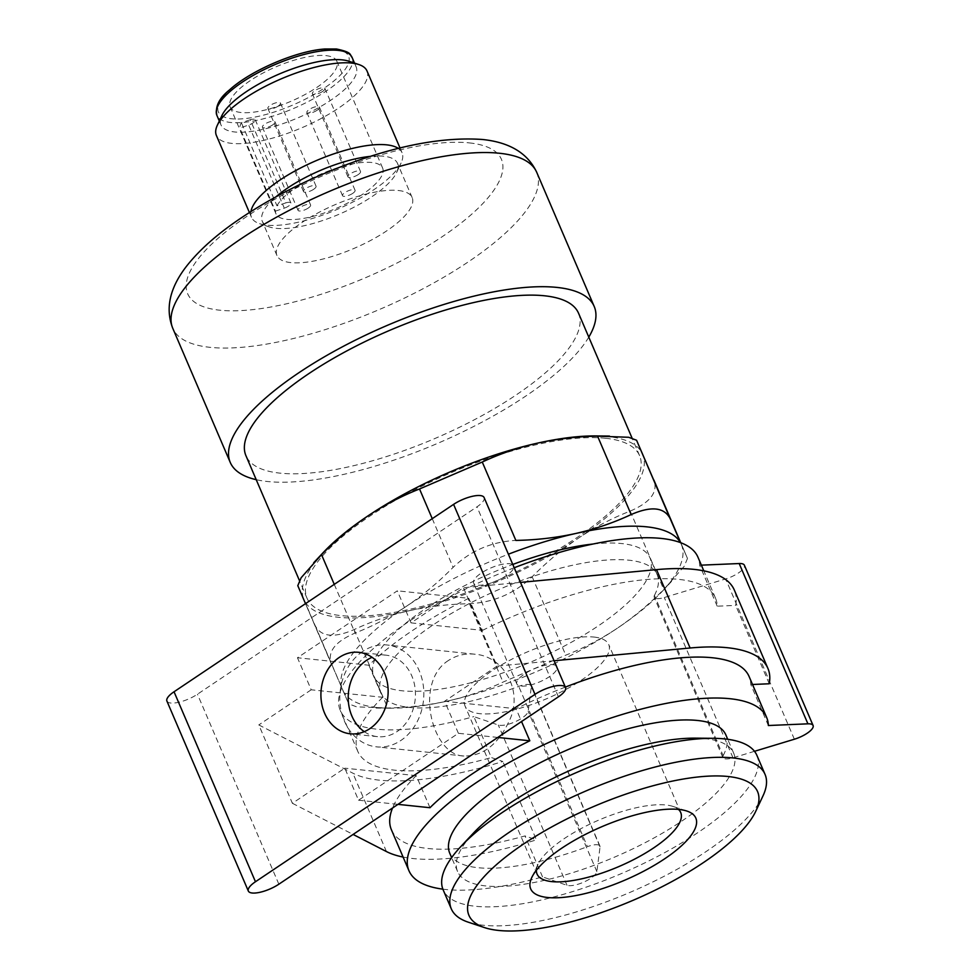 <?xml version="1.0" encoding="UTF-8"?>
<svg xmlns="http://www.w3.org/2000/svg" width="980" height="980" viewBox="0 0 980 980"><rect width="100%" height="100%" fill="white"/><g stroke="black" fill="none" stroke-linecap="round" stroke-linejoin="round"><path stroke-width="0.73" stroke-dasharray="4.9 3.68" d="M409.236 610.724C428.554 606.461 448.62 604.133 469.432 603.705C493.626 602.467 514.537 593.488 532.165 576.779C546.754 562.018 562.238 549.106 578.629 538.008A184.326 59.707 -23.2 0 1 409.236 610.724A184.326 59.707 -23.2 0 1 303.923 599.662L315.119 625.485C320.987 636.902 333.984 638.274 354.123 629.589C371.604 621.406 389.966 615.122 409.236 610.724M595.779 435.929A184.326 59.707 -23.2 0 1 642.684 454.23A184.326 59.707 -23.2 0 1 578.629 538.008C595.093 527.056 612.267 518.089 630.164 511.095C650.255 502.532 658.168 492.193 653.893 480.065M297.798 585.685L303.923 599.662A184.326 59.707 -23.2 0 1 322.935 552.867M605.591 438.268A180.92 58.604 -23.2 0 1 639.597 455.676A180.92 58.604 -23.2 0 1 496.395 580.809A180.92 58.604 -23.2 0 1 307.022 598.216A180.92 58.604 -23.2 0 1 407.827 493.442A180.92 58.604 -23.2 0 1 605.591 438.268M578.531 313.196A180.92 58.604 -23.2 0 1 435.328 438.329A180.92 58.604 -23.2 0 1 245.956 455.737M588.784 337.132A197.985 64.129 -23.2 0 1 437.497 443.413A197.985 64.129 -23.2 0 1 256.209 479.673M398.333 190.5A73.549 23.826 -23.2 0 1 412.151 197.58A73.549 23.826 -23.2 0 1 353.939 248.442A73.549 23.826 -23.2 0 1 276.948 255.523A73.549 23.826 -23.2 0 1 317.937 212.93A73.549 23.826 -23.2 0 1 398.333 190.5M370.403 156.371A73.549 23.826 -23.2 0 1 383.646 156.224A73.549 23.826 -23.2 0 1 397.464 163.305A73.549 23.826 -23.2 0 1 396.594 172.554A73.549 23.826 -23.2 0 1 339.252 214.179A73.549 23.826 -23.2 0 1 269.561 226.993A73.549 23.826 -23.2 0 1 262.26 221.247A73.549 23.826 -23.2 0 1 275.907 196.87M398.309 148.409A81.928 26.534 -23.2 0 1 402.045 152.721A81.928 26.534 -23.2 0 1 401.077 163.023A81.928 26.534 -23.2 0 1 337.194 209.389A81.928 26.534 -23.2 0 1 259.578 223.661A81.928 26.534 -23.2 0 1 251.444 217.266A81.928 26.534 -23.2 0 1 250.905 211.582M366.998 70.952A81.928 26.534 -23.2 0 1 302.159 127.621A81.928 26.534 -23.2 0 1 216.396 135.497M348.88 61.226A73.549 23.826 -23.2 0 1 356.181 66.971A73.549 23.826 -23.2 0 1 297.957 117.833A73.549 23.826 -23.2 0 1 220.978 124.913A73.549 23.826 -23.2 0 1 221.847 115.665M325.924 55.627A58.028 18.792 -23.2 0 1 336.826 61.213A58.028 18.792 -23.2 0 1 290.889 101.344A58.028 18.792 -23.2 0 1 230.153 106.93A58.028 18.792 -23.2 0 1 262.481 73.316A58.028 18.792 -23.2 0 1 325.924 55.627M680.414 542.589A184.326 59.707 -23.2 0 1 681.37 544.476L687.482 558.453L684.175 566.366L663.754 589.482C649.177 604.231 633.68 617.155 617.302 628.241C600.838 639.193 583.651 648.16 565.766 655.167L503.034 682.092C485.553 690.275 467.178 696.56 447.921 700.957C428.603 705.208 408.538 707.548 387.725 707.977L356.659 706.862L348.721 703.873L305.503 603.643L331.399 664.073C327.087 651.982 335.001 641.643 355.127 633.043C373.025 626.024 390.199 617.045 406.663 606.118C423.066 595.032 438.55 582.108 453.115 567.359C470.657 550.687 491.568 541.707 515.86 540.421M448.558 660.41C413.695 682.019 431.825 755.433 463.895 756.033C483.557 756.156 498.979 743.795 510.139 718.94C522.916 690.079 503.316 655.951 474.59 654.187C465.071 653.244 456.398 655.314 448.558 660.41M362.747 651.406A51.205 41.907 -84 0 0 340.428 706.764A51.205 41.907 -84 0 0 376.479 746.846A51.205 41.907 -84 0 0 423.507 700.308A51.205 41.907 -84 0 0 387.174 644.999A51.205 41.907 -84 0 0 362.747 651.406M364.266 731.656A40.964 33.528 -84 0 0 377.545 736.666A40.964 33.528 -84 0 0 415.177 699.426A40.964 33.528 -84 0 0 386.108 655.191A40.964 33.528 -84 0 0 372.082 657.323M166.906 701.067A20.482 6.639 156.8 0 0 178.605 702.305A20.482 6.639 156.8 0 0 197.446 694.22L476.991 506.832A20.482 6.639 156.8 0 0 484.108 497.534M497.803 737.438L458.383 733.297L358.545 800.219L344.801 768.161L292.383 803.294L258.793 724.931L352.874 773.183A215.049 69.654 156.8 0 0 502.826 761.485L491.397 757.564L473.83 716.601L498.305 725.016A17.064 5.525 156.8 0 0 515.725 721.513A17.064 5.525 156.8 0 0 528.171 711.321L531.356 686.637A13.659 4.422 156.8 0 0 531.246 685.78A13.659 4.422 156.8 0 0 518.726 686.38A150.197 48.657 156.8 0 1 381.061 692.97L373.931 676.347A150.197 48.657 -23.2 0 1 512.785 564.456M292.383 803.294L353.094 834.433M520.478 582.39L463.466 587.743L411.049 622.876L397.317 590.818L297.467 657.739L368.897 665.236A194.567 63.026 156.8 0 1 468.746 598.315L397.317 590.818M554.068 660.753L497.056 666.106L463.466 587.743M458.383 733.297L444.638 701.239L516.068 708.736L521.544 721.525M497.056 666.106L444.638 701.239M368.897 665.236L382.641 697.295L311.211 689.798L297.467 657.739M311.211 689.798L258.793 724.931M763.016 795.821A170.679 55.284 -23.2 0 1 629.944 892.413A170.679 55.284 -23.2 0 1 468.22 922.168M411.049 622.876L482.479 630.373L468.746 598.315M382.641 697.295A194.567 63.026 156.8 0 0 357.823 751.415A194.567 63.026 156.8 0 0 491.397 757.564M403.099 857.059A215.049 69.654 156.8 0 0 536.403 839.848L502.826 761.485M429.975 807.716L416.231 775.658A194.567 63.026 156.8 0 0 392.551 807.986M391.412 829.791A194.567 63.026 156.8 0 0 524.986 835.928L536.403 839.848M416.231 775.658L344.801 768.161M358.545 800.219L397.966 804.36M769.263 683.77L735.674 605.395A215.049 69.654 156.8 0 0 734.326 590.058M482.479 630.373A194.567 63.026 156.8 0 1 715.498 598.119A194.567 63.026 156.8 0 1 717.213 606.191L735.674 605.395M768.357 725.519L750.79 684.555A194.567 63.026 156.8 0 0 749.088 676.482M565.35 687.09A194.567 63.026 156.8 0 0 516.068 708.736M750.79 684.555L752.518 684.481M756.891 755.36A170.679 55.284 -23.2 0 1 621.798 873.413A170.679 55.284 -23.2 0 1 443.144 889.828M717.213 606.191L699.647 565.227A194.567 63.026 156.8 0 0 697.944 557.154M514.206 567.763A194.567 63.026 156.8 0 0 340.268 710.463A194.567 63.026 156.8 0 0 473.83 716.601M754.49 751.305L733.003 757.81A13.659 4.422 156.8 0 1 722.885 757.589A13.659 4.422 156.8 0 1 723.142 755.702L654.432 595.411A13.659 4.422 156.8 0 0 654.187 597.298A13.659 4.422 156.8 0 0 664.305 597.518L725.653 578.935A17.064 5.525 156.8 0 0 744.384 565.227M442.874 889.154A194.567 63.026 156.8 0 0 542.54 876.892L567.016 885.308A17.064 5.525 156.8 0 0 584.435 881.804A17.064 5.525 156.8 0 0 596.869 871.612L600.054 846.928A13.659 4.422 156.8 0 0 599.944 846.071A13.659 4.422 156.8 0 0 587.437 846.671L518.726 686.38M542.54 876.892L524.986 835.928M701.374 565.154L699.647 565.227M695.408 738.148A150.197 48.657 -23.2 0 1 705.441 738.7A150.197 48.657 -23.2 0 1 733.665 753.142A150.197 48.657 -23.2 0 1 614.779 857.035A150.197 48.657 -23.2 0 1 457.562 871.477A150.197 48.657 -23.2 0 1 473.095 833.441M654.432 595.411A150.197 48.657 156.8 0 0 657.151 574.635A150.197 48.657 156.8 0 0 628.927 560.193A150.197 48.657 156.8 0 0 464.753 605.983A150.197 48.657 156.8 0 0 381.061 692.97M723.142 755.702A150.197 48.657 156.8 0 0 725.861 734.927M449.759 853.262A150.197 48.657 156.8 0 0 587.437 846.671M592.949 544.035A150.197 48.657 -23.2 0 1 621.81 543.569A150.197 48.657 -23.2 0 1 650.034 558.012A150.197 48.657 -23.2 0 1 531.148 661.904A150.197 48.657 -23.2 0 1 373.931 676.347M681.37 544.476A184.326 59.707 -23.2 0 1 662.345 591.259A184.326 59.707 -23.2 0 1 617.302 628.241A184.326 59.707 -23.2 0 1 447.921 700.957A184.326 59.707 -23.2 0 1 389.513 708.197A184.326 59.707 -23.2 0 1 342.596 689.895A184.326 59.707 -23.2 0 1 406.663 606.118A184.326 59.707 -23.2 0 1 508.399 554.202M536.391 870.252A78.131 25.309 -23.2 0 1 538.008 864.262A78.131 25.309 -23.2 0 1 592.655 822.833A78.131 25.309 -23.2 0 1 666.033 805.009A78.131 25.309 -23.2 0 1 672.954 806.418A78.131 25.309 -23.2 0 1 678.417 809.394M594.052 637.061A78.131 25.309 -23.2 0 1 608.739 644.583A78.131 25.309 -23.2 0 1 546.889 698.63A78.131 25.309 -23.2 0 1 465.096 706.151A78.131 25.309 -23.2 0 1 508.645 660.888A78.131 25.309 -23.2 0 1 594.052 637.061M552.892 664.661A21.842 7.081 -23.2 0 1 556.995 666.755A21.842 7.081 -23.2 0 1 539.711 681.872A21.842 7.081 -23.2 0 1 516.84 683.967A21.842 7.081 -23.2 0 1 529.016 671.312A21.842 7.081 -23.2 0 1 552.892 664.661M509.637 563.733A21.842 7.081 -23.2 0 1 513.74 565.84A21.842 7.081 -23.2 0 1 496.444 580.944A21.842 7.081 -23.2 0 1 473.585 583.051A21.842 7.081 -23.2 0 1 485.749 570.397A21.842 7.081 -23.2 0 1 509.637 563.733M250.231 119.756L241.362 122.696A58.028 18.792 -23.2 0 0 239.818 127.988L248.687 125.06A6.823 2.217 -23.2 0 0 255.29 119.866A6.823 2.217 -23.2 0 0 250.231 119.756L285.854 202.872L276.985 205.812L241.362 122.696M276.985 205.812A58.028 18.792 -23.2 0 1 317.973 175.383A58.028 18.792 -23.2 0 1 371.714 162.484A58.028 18.792 -23.2 0 1 382.629 168.07A58.028 18.792 -23.2 0 1 336.691 208.201A58.028 18.792 -23.2 0 1 275.956 213.787A58.028 18.792 -23.2 0 1 275.441 211.104L239.818 127.988M275.441 211.104L284.31 208.177L248.687 125.06M352.69 193.391A6.823 2.217 -23.2 0 1 346.418 196.086A6.823 2.217 -23.2 0 1 342.522 195.669A6.823 2.217 -23.2 0 1 347.925 190.941A6.823 2.217 -23.2 0 1 355.066 190.292A6.823 2.217 -23.2 0 1 352.69 193.391M317.067 110.275A6.823 2.217 -23.2 0 1 310.795 112.97A6.823 2.217 -23.2 0 1 306.899 112.553A6.823 2.217 -23.2 0 1 312.302 107.837A6.823 2.217 -23.2 0 1 319.443 107.175A6.823 2.217 -23.2 0 1 317.067 110.275M308.235 208.066A6.823 2.217 -23.2 0 1 301.95 210.761A6.823 2.217 -23.2 0 1 298.055 210.345A6.823 2.217 -23.2 0 1 303.457 205.629A6.823 2.217 -23.2 0 1 310.599 204.967A6.823 2.217 -23.2 0 1 308.235 208.066M272.612 124.95A6.823 2.217 -23.2 0 1 266.327 127.645A6.823 2.217 -23.2 0 1 262.432 127.241A6.823 2.217 -23.2 0 1 267.834 122.512A6.823 2.217 -23.2 0 1 274.976 121.851A6.823 2.217 -23.2 0 1 272.612 124.95M358.153 174.612A6.823 2.217 -23.2 0 1 351.869 177.307A6.823 2.217 -23.2 0 1 347.974 176.89A6.823 2.217 -23.2 0 1 353.376 172.161A6.823 2.217 -23.2 0 1 360.518 171.512A6.823 2.217 -23.2 0 1 358.153 174.612M322.53 91.495A6.823 2.217 -23.2 0 1 316.246 94.19A6.823 2.217 -23.2 0 1 312.351 93.774A6.823 2.217 -23.2 0 1 317.753 89.058A6.823 2.217 -23.2 0 1 324.895 88.396A6.823 2.217 -23.2 0 1 322.53 91.495M313.686 189.287A6.823 2.217 -23.2 0 1 307.401 191.982A6.823 2.217 -23.2 0 1 303.506 191.566A6.823 2.217 -23.2 0 1 308.908 186.849A6.823 2.217 -23.2 0 1 316.062 186.188A6.823 2.217 -23.2 0 1 313.686 189.287M278.063 106.171A6.823 2.217 -23.2 0 1 271.779 108.866A6.823 2.217 -23.2 0 1 267.883 108.462A6.823 2.217 -23.2 0 1 273.285 103.733A6.823 2.217 -23.2 0 1 280.439 103.072A6.823 2.217 -23.2 0 1 278.063 106.171M285.854 202.872A6.823 2.217 -23.2 0 1 290.913 202.982A6.823 2.217 -23.2 0 1 284.31 208.177M536.709 172.296A197.985 64.129 -23.2 0 1 379.995 309.239A197.985 64.129 -23.2 0 1 172.762 328.288M469.359 142.896A170.679 55.284 -23.2 0 1 366.606 277.242A170.679 55.284 -23.2 0 1 197.703 259.504A170.679 55.284 -23.2 0 1 469.359 142.896M352.102 57.465A73.549 23.826 -23.2 0 1 293.89 108.339A73.549 23.826 -23.2 0 1 216.899 115.42M335.27 49.355A70.817 22.944 -23.2 0 1 292.64 105.105A70.817 22.944 -23.2 0 1 222.558 97.743A70.817 22.944 -23.2 0 1 335.27 49.355M630.164 511.095L663.754 589.482M680.733 542.7L687.482 558.453L680.733 542.7M469.432 603.705L503.034 682.092M532.165 576.779L565.766 655.167M315.119 625.485L348.721 703.873M354.123 629.589L387.725 707.977M334.266 584.362L355.127 633.043M432.254 518.677L453.115 567.359M558.416 696.817L476.991 506.832M278.859 884.193L197.446 694.22M386.451 851.559L352.874 773.183M794.364 739.226L725.653 578.935M733.003 757.81L664.305 597.518M600.054 846.928L531.356 686.637M596.869 871.612L528.171 711.321M567.016 885.308L498.305 725.016M639.597 455.676L631.99 437.925M307.022 598.216L299.402 580.454M412.151 197.58L397.464 163.305M276.948 255.523L262.26 221.247M396.594 172.554L401.077 163.023M269.561 226.993L259.578 223.661M402.045 152.721L400.012 147.98M251.444 217.266L249.41 212.525M356.181 66.971L354.515 63.1M220.978 124.913L219.324 121.055M474.59 654.187L387.174 644.999M463.895 756.033L376.479 746.846M386.108 655.191L358.803 652.325M377.545 736.666L350.24 733.8M715.498 598.119L703.812 570.85M357.823 751.415L340.268 710.463M722.885 757.589L654.187 597.298M599.944 846.071L531.246 685.78M733.665 753.142L727.723 739.288M657.151 574.635L650.034 558.012M457.562 871.477L451.621 857.623M389.513 708.197L375.83 708.075M662.345 591.259L671.594 581.361M538.008 864.262L531.76 877.553M672.954 806.418L686.894 811.06M680.708 812.518L608.739 644.583M537.077 874.087L465.096 706.151M556.995 666.755L513.74 565.84M516.84 683.967L473.585 583.051M382.629 168.07L336.826 61.213M275.956 213.787L230.153 106.93M355.066 190.292L319.443 107.175M342.522 195.669L306.899 112.553M310.599 204.967L274.976 121.851M298.055 210.345L262.432 127.241M360.518 171.512L324.895 88.396M347.974 176.89L312.351 93.774M316.062 186.188L280.439 103.072M303.506 191.566L267.883 108.462M290.913 202.982L255.29 119.866"/><path stroke-width="1.47" d="M653.893 480.065L680.733 542.7L636.571 440.253L628.67 437.276L597.567 436.161C576.767 436.566 556.701 438.905 537.371 443.168C518.114 447.578 499.751 453.863 482.258 462.033L419.526 488.971C401.629 495.99 384.442 504.957 367.99 515.884C351.575 526.971 336.091 539.894 321.526 554.655L301.142 577.735L297.798 585.66L305.503 603.643L297.798 585.66M313.686 562.765L322.935 552.867A184.326 59.707 -23.2 0 1 367.99 515.884A184.326 59.707 -23.2 0 1 537.371 443.168A184.326 59.707 -23.2 0 1 595.779 435.929L609.45 436.063M299.402 580.454L245.956 455.737A180.92 58.604 -23.2 0 1 346.761 350.95A180.92 58.604 -23.2 0 1 544.525 295.789A180.92 58.604 -23.2 0 1 578.531 313.196L631.99 437.925M256.209 479.673A197.985 64.129 -23.2 0 1 230.263 462.462A197.985 64.129 -23.2 0 1 340.587 347.79A197.985 64.129 -23.2 0 1 557.008 287.422A197.985 64.129 -23.2 0 1 594.211 306.471A197.985 64.129 -23.2 0 1 588.784 337.132M275.907 196.87A73.549 23.826 -23.2 0 1 370.403 156.371M250.905 211.582A81.928 26.534 -23.2 0 1 304.462 166.036A81.928 26.534 -23.2 0 1 386.647 144.844A81.928 26.534 -23.2 0 1 398.309 148.409M249.41 212.525L216.396 135.497A81.928 26.534 -23.2 0 1 217.364 125.195A81.928 26.534 -23.2 0 1 274.67 81.769A81.928 26.534 -23.2 0 1 351.599 63.075A81.928 26.534 -23.2 0 1 358.864 64.558A81.928 26.534 -23.2 0 1 366.998 70.952L400.012 147.98M217.364 125.195L221.847 115.665A73.549 23.826 -23.2 0 1 273.285 76.673A73.549 23.826 -23.2 0 1 342.351 59.89A73.549 23.826 -23.2 0 1 348.88 61.226L358.864 64.558M482.258 462.033L515.86 540.421C536.66 540.017 556.726 537.677 576.044 533.414C595.301 529.004 613.676 522.72 631.157 514.549C651.247 505.852 664.244 507.224 670.173 518.641L680.365 542.161M372.082 657.323A40.964 33.528 -84 0 0 366.557 660.312A40.964 33.528 -84 0 0 348.231 696.045A40.964 33.528 -84 0 0 364.266 731.656M339.252 657.433A40.964 33.528 -84 0 0 321.403 701.729A40.964 33.528 -84 0 0 350.24 733.8A40.964 33.528 -84 0 0 387.872 696.56A40.964 33.528 -84 0 0 358.803 652.325A40.964 33.528 -84 0 0 339.252 657.433M565.534 687.519L484.108 497.534A20.482 6.639 156.8 0 0 472.421 496.297A20.482 6.639 156.8 0 0 453.581 504.382L174.036 691.77A20.482 6.639 156.8 0 0 166.906 701.067L248.332 891.041A20.482 6.639 156.8 0 0 260.031 892.278A20.482 6.639 156.8 0 0 278.859 884.193L558.416 696.817A20.482 6.639 156.8 0 0 565.534 687.519A20.482 6.639 156.8 0 0 553.847 686.27A20.482 6.639 156.8 0 0 535.007 694.355L255.462 881.743A20.482 6.639 156.8 0 0 248.332 891.041M728.067 776.503A157.021 50.862 -23.2 0 1 755.715 811.354A157.021 50.862 -23.2 0 1 633.288 900.216A157.021 50.862 -23.2 0 1 484.512 927.595A157.021 50.862 -23.2 0 1 533.965 837.324A157.021 50.862 -23.2 0 1 728.067 776.503M678.932 809.443A89.829 29.094 -23.2 0 1 686.894 811.06A89.829 29.094 -23.2 0 1 624.713 880.212A89.829 29.094 -23.2 0 1 531.76 877.553A89.829 29.094 -23.2 0 1 594.578 829.938A89.829 29.094 -23.2 0 1 678.932 809.443M353.094 834.433L386.451 851.559A215.049 69.654 156.8 0 0 403.099 857.059M752.518 684.481L769.263 683.77A215.049 69.654 156.8 0 0 767.916 668.421L734.326 590.058A215.049 69.654 156.8 0 0 656.539 569.637L520.478 582.39M767.916 668.421A215.049 69.654 156.8 0 0 690.116 648.001L554.068 660.753M484.512 927.595L468.22 922.168A170.679 55.284 -23.2 0 1 451.29 908.827A170.679 55.284 -23.2 0 1 546.399 809.982A170.679 55.284 -23.2 0 1 732.967 757.932A170.679 55.284 -23.2 0 1 765.037 774.359A170.679 55.284 -23.2 0 1 763.016 795.821L755.715 811.354M392.551 807.986A194.567 63.026 156.8 0 0 391.412 829.791L408.966 870.755A194.567 63.026 156.8 0 0 442.874 889.154M397.966 804.36L429.975 807.716A194.567 63.026 156.8 0 1 529.812 740.794L497.803 737.438M529.812 740.794L521.544 721.525M754.49 751.305L794.364 739.226A17.064 5.525 156.8 0 0 813.094 725.519A17.064 5.525 156.8 0 0 807.912 723.828L768.357 725.519A194.567 63.026 156.8 0 0 766.642 717.446L749.088 676.482A194.567 63.026 156.8 0 0 565.35 687.09M451.29 908.827L443.144 889.828A170.679 55.284 -23.2 0 1 460.796 846.598A170.679 55.284 -23.2 0 1 713.416 738.32A170.679 55.284 -23.2 0 1 724.82 738.945A170.679 55.284 -23.2 0 1 756.891 755.36L765.037 774.359M703.812 570.85L697.944 557.154A194.567 63.026 156.8 0 0 514.206 567.763M813.094 725.519L744.384 565.227A17.064 5.525 156.8 0 0 739.202 563.537L701.374 565.154M766.642 717.446A194.567 63.026 156.8 0 0 562.973 736.164A194.567 63.026 156.8 0 0 408.966 870.755M460.796 846.598L473.095 833.441A150.197 48.657 -23.2 0 1 695.408 738.148L713.416 738.32M727.723 739.288L725.861 734.927A150.197 48.657 156.8 0 0 697.625 720.484A150.197 48.657 156.8 0 0 533.451 766.274A150.197 48.657 156.8 0 0 449.759 853.262L451.621 857.623M512.785 564.456A150.197 48.657 -23.2 0 1 592.949 544.035M508.399 554.202A184.326 59.707 -23.2 0 1 576.044 533.414A184.326 59.707 -23.2 0 1 680.414 542.589M678.417 809.394A78.131 25.309 -23.2 0 1 680.708 812.518A78.131 25.309 -23.2 0 1 618.87 866.565A78.131 25.309 -23.2 0 1 537.077 874.087A78.131 25.309 -23.2 0 1 536.391 870.252M499.494 153.26A197.985 64.129 -23.2 0 1 536.709 172.296C527.742 153.211 509.637 142.272 482.38 139.478C438.268 136.392 385.385 147.809 323.731 173.73C291.783 187.352 263.167 202.848 237.871 220.194C215.943 235.212 198.83 250.574 186.506 266.254C169.675 287.961 165.093 308.639 172.762 328.288A197.985 64.129 -23.2 0 1 283.085 213.628A197.985 64.129 -23.2 0 1 499.494 153.26M338.284 50.397A73.549 23.826 -23.2 0 1 352.102 57.465C349.333 54.745 353.204 52.553 336.569 49.012L324.907 49C297.21 50.703 250.966 70.192 229.479 89.927C219.153 98.184 214.963 106.673 216.899 115.42A73.549 23.826 -23.2 0 1 257.887 72.814A73.549 23.826 -23.2 0 1 338.284 50.397M321.526 554.655L334.266 584.362M419.526 488.971L432.254 518.677M636.571 440.253L670.173 518.641M597.567 436.161L631.157 514.549M535.007 694.355L453.581 504.382M255.462 881.743L174.036 691.77M690.116 648.001L656.539 569.637M807.912 723.828L739.202 563.537M594.211 306.471L536.709 172.296M230.263 462.462L172.762 328.288M354.515 63.1L352.102 57.465M219.324 121.055L216.899 115.42"/></g></svg>
